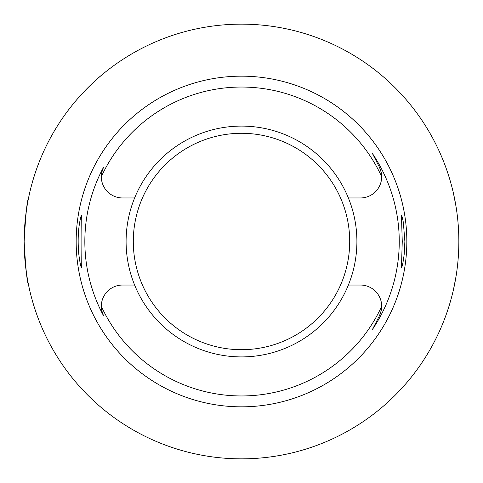 <?xml version="1.0" encoding="UTF-8"?>
<svg xmlns="http://www.w3.org/2000/svg" width="483" height="483" viewBox="0 0 483 483"><rect width="100%" height="100%" fill="white"/><g stroke="black" fill="none" stroke-linecap="round" stroke-linejoin="round"><path stroke-width="0.72" d="M134.624 285.042L122.549 285.042A21.228 21.228 0 0 0 101.321 306.361C100.808 307.266 101.551 310.394 103.555 315.755A156.661 156.661 0 0 1 103.555 167.245C101.551 172.606 100.808 175.734 101.321 176.639A21.228 21.228 0 0 0 122.549 197.958L134.624 197.958A115.407 115.407 0 0 0 241.5 356.907A115.407 115.407 0 0 0 348.376 285.042L360.451 285.042A21.228 21.228 0 0 1 381.679 306.361A154.457 154.457 0 0 1 101.321 306.361A21.228 21.228 0 0 0 101.569 309.518M348.376 285.042A115.407 115.407 0 0 0 348.376 197.958L360.451 197.958A21.228 21.228 0 0 0 381.679 176.639C382.222 175.776 381.449 172.594 379.366 167.088L372.496 153.612A157.748 157.748 0 0 1 372.496 329.388L379.366 315.912A21.228 21.228 0 0 0 380.206 314.047M348.376 197.958A115.407 115.407 0 0 0 134.624 197.958M404.205 254.203L404.875 241.5L403.365 222.591C402.508 217.899 401.868 215.503 401.451 215.4L402.254 241.5L401.451 267.6C402.158 267.262 403.076 262.794 404.205 254.203M101.569 173.482A21.228 21.228 0 0 0 101.321 176.639A154.457 154.457 0 0 1 381.679 176.639A21.228 21.228 0 0 0 381.546 174.321M381.546 308.679A21.228 21.228 0 0 0 381.679 306.361C382.222 307.224 381.449 310.406 379.366 315.912L372.496 329.388M372.496 153.612L379.366 167.088A21.228 21.228 0 0 1 379.608 167.583M78.795 254.197C79.912 262.758 80.83 267.226 81.549 267.6C80.945 269.176 80.945 213.842 81.549 215.4C81.132 215.509 80.492 217.899 79.635 222.591C78.017 232.045 77.739 242.581 78.795 254.197M406.837 241.5A165.337 165.337 0 0 1 158.835 384.685A165.337 165.337 0 0 1 158.835 98.315A165.337 165.337 0 0 1 406.837 241.5M458.85 241.5A217.35 217.35 0 0 1 132.825 429.731A217.35 217.35 0 0 1 132.825 53.269A217.35 217.35 0 0 1 458.85 241.5M453.495 193.556L455.982 206.295M72.257 105.125C72.287 104.865 87.701 85.92 105.125 72.257M24.15 241.458C25.611 215.02 27.084 200.499 28.563 197.909M28.563 285.091C27.084 282.519 25.611 268.005 24.15 241.542M455.982 276.687L453.495 289.444M241.5 133.29A108.21 108.21 0 0 0 147.792 295.602A108.21 108.21 0 0 0 335.208 295.602A108.21 108.21 0 0 0 241.5 133.29"/></g></svg>
